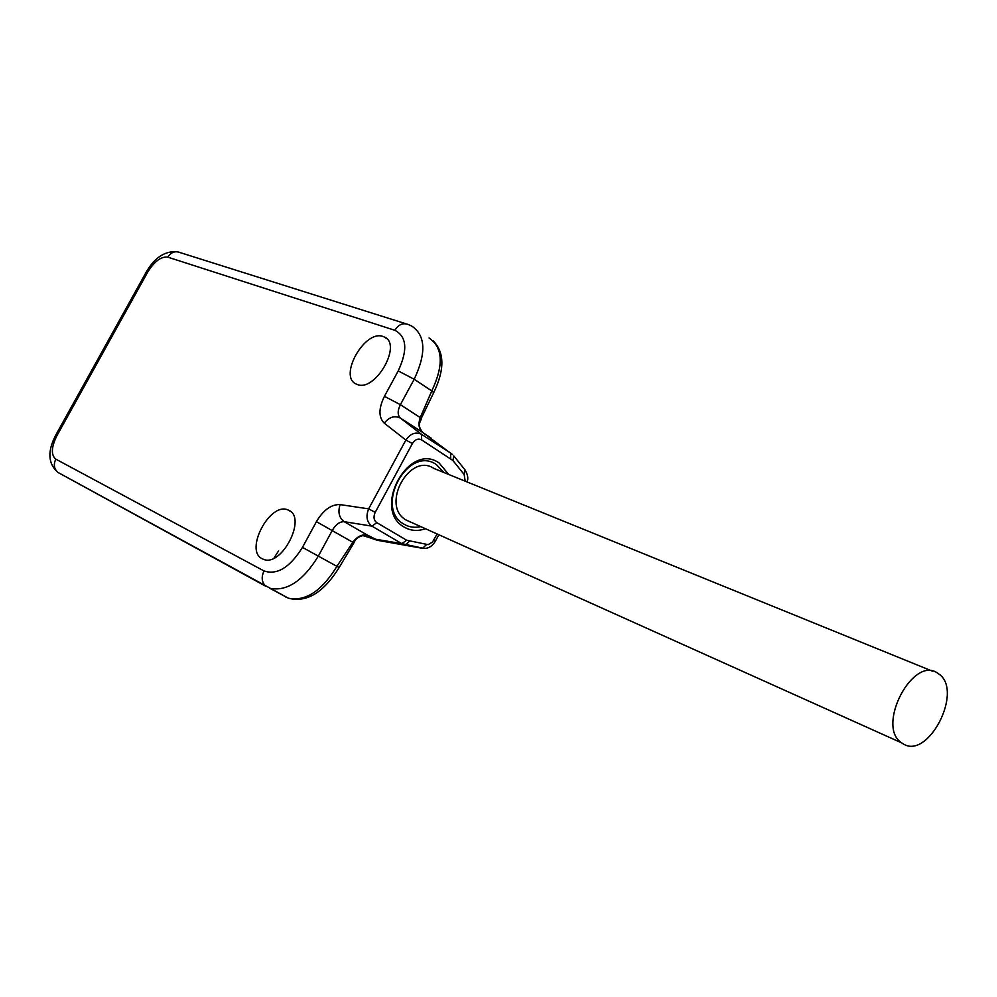 <?xml version="1.0" encoding="UTF-8"?>
<svg xmlns="http://www.w3.org/2000/svg" width="997" height="997" viewBox="0 0 997 997"><rect width="100%" height="100%" fill="white"/><g stroke="black" fill="none" stroke-linecap="round" stroke-linejoin="round"><path stroke-width="1.5" d="M357.1 384.406L356.527 384.181C337.821 377.178 364.69 329.147 383.147 336.525L384.231 336.961C402.85 344.115 375.146 392.631 357.1 384.406M262.236 558.781C244.153 550.618 269.863 501.753 287.896 509.903L288.656 510.227C307.201 517.431 281.777 567.281 263.52 559.342L262.236 558.781M448.712 474.472L439.091 462.944C408.533 441.235 371.432 509.803 404.446 527.239C410.864 530.89 417.868 531.389 425.482 528.722M433.683 392.693L421.357 418.154L420.248 417.581C418.067 424.037 418.802 428.934 422.479 432.299L452.601 454.62M465.188 481.177L464.153 474.497L452.912 460.489L421.544 439.851C418.142 438.206 415.101 439.428 412.422 443.515L375.208 512.358L368.641 508.869C365.675 516.458 366.771 522.204 371.918 526.129L344.264 521.705L367.033 534.915C361.886 534.242 357.2 536.598 352.988 541.994L336.936 566.284C321.807 590.972 305.643 601.627 288.457 598.225L269.851 588.317C286.986 591.632 303.175 580.84 318.442 555.94L332.4 530.18C335.914 524.31 339.865 521.493 344.264 521.705C339.08 517.804 337.696 512.097 340.102 504.594L368.641 508.869L405.854 440.063L384.256 423.139C378.474 417.319 378.536 408.384 384.431 396.332L398.214 370.909C407.923 350.009 406.801 336.463 394.849 330.294L167.808 257.151C161.09 256.316 154.348 261.376 147.568 272.331L57.003 435.539C51.258 447.13 50.859 455.006 55.807 459.143L264.018 570.945C277.091 575.344 289.903 567.492 302.465 547.39L316.423 521.655C323.427 509.941 331.328 504.258 340.102 504.594M375.208 512.358C373.227 516.907 373.763 520.347 376.816 522.665L406.664 540.237L401.791 543.627L424.061 548.462M273.963 558.133L278.612 550.83M366.36 534.803L367.033 534.915C359.867 535.613 355.493 538.28 353.91 542.904L316.423 521.655M421.544 439.851L421.519 434.343C415.761 431.576 410.552 433.483 405.854 440.063L412.422 443.515M443.927 472.528L436.399 464.59C407.985 444.488 373.576 508.084 404.209 524.31C409.231 527.214 414.752 527.986 420.771 526.615M902.422 743.363L901.787 742.939C875.441 726.639 913.264 654.344 938.015 673.436L938.289 673.623C964.573 689.837 927.783 761.596 902.422 743.363M410.228 521.979L405.779 519.873C380.443 505.143 409.705 451.928 433.944 468.465L932.469 671.18M406.664 540.237L428.149 544.636L432.499 542.056L437.11 533.956M450.694 458.483L450.607 453.012L421.519 434.343L400.383 418.079L422.479 432.299C416.422 423.364 420.622 423.389 421.357 418.154M422.952 432.623L431.053 438.032M384.256 423.139C389.241 416.995 394.613 415.3 400.383 418.079C397.442 415.188 397.454 410.727 400.383 404.682L420.248 417.581L431.776 390.936L414.179 379.234C426.442 353.225 425.644 335.503 411.786 326.094L408.371 324.548C403.087 322.53 398.576 324.449 394.849 330.294M384.431 396.332L400.383 404.682L414.179 379.234L398.214 370.909M167.808 257.151C171.035 252.253 175.086 250.708 179.971 252.54L405.879 323.763M147.568 272.331L146.185 272.181L55.832 434.966M57.003 435.539L55.832 434.979C47.258 451.28 47.956 463.767 57.951 472.416L288.457 598.225C306.69 602.849 323.576 592.629 339.13 567.567L302.465 547.39M58.075 472.478L58.997 473.077M55.807 459.143C53.327 464.502 54.037 468.926 57.951 472.416L265.937 586.361C261.725 582.46 261.077 577.325 264.018 570.945M376.816 522.665L371.918 526.129L401.791 543.627L374.299 539.016L362.135 535.389M409.418 541.284L405.517 545.035L377.963 540.399L367.033 534.915M426.467 544.599L422.566 548.325L377.963 540.399M433.707 540.299L435.265 541.396L438.842 534.741M464.153 474.497L464.826 469.749M452.912 460.489L453.797 455.891M432.997 340.65C444.575 352.203 444.812 369.538 433.707 392.631L431.776 390.936C443.902 365.114 442.992 347.455 429.046 337.983M339.117 567.58L353.91 542.904M286.962 597.427L285.653 596.991M177.628 251.817C165.203 250.621 154.722 257.4 146.21 272.119M403.86 544.586L422.865 548.35C427.838 548.923 431.975 546.593 435.278 541.371M466.945 481.887C468.465 478.921 467.905 475.033 465.263 470.21M465.013 469.899L454.046 456.215M362.534 535.239L376.38 539.975L403.885 544.599M287.896 509.903L290.451 511.361M384.231 336.961L386.5 338.494M901.787 742.939L405.779 519.873"/></g></svg>
